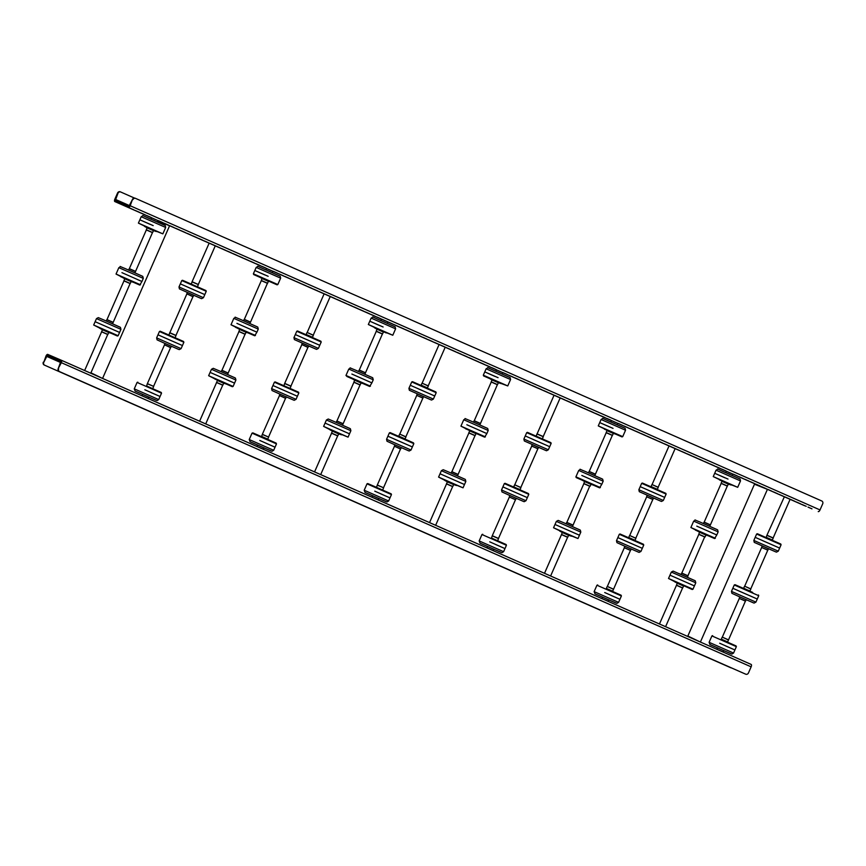 <?xml version="1.0" encoding="UTF-8"?>
<svg xmlns="http://www.w3.org/2000/svg" width="866" height="866" viewBox="0 0 866 866"><rect width="100%" height="100%" fill="white"/><g stroke="black" fill="none" stroke-linecap="round" stroke-linejoin="round"><path stroke-width="1.3" d="M59.332 360.7L61.053 361.468L59.332 360.7M53.584 358.167L57.557 359.92L53.584 358.167M61.053 361.49L47.305 355.428L60.901 361.274L58.206 368.591L61.334 362.67A2.23 0.953 -66.2 0 0 61.345 360.256L47.76 354.41A2.23 0.953 -66.2 0 0 45.985 356.067L43.744 362.367A2.23 2.013 113.3 0 0 44.686 365.225L730.817 667.773A2.23 2.013 113.3 0 0 730.828 667.773A2.23 2.013 113.3 0 0 731.521 667.924M47.305 355.428L43.744 362.367M44.686 365.225L730.828 667.773M44.242 365.03A2.23 2.013 -66.7 0 1 43.3 362.183M61.356 360.256L751.158 664.428A2.23 0.953 113.8 0 1 751.136 666.842L748.451 672.958A2.23 2.013 113.3 0 1 745.734 674.192L59.148 371.449A2.23 2.013 -66.7 0 1 58.206 368.591M745.28 673.997L745.723 674.181A2.23 2.013 113.3 0 0 745.734 674.192L745.301 673.997A2.23 2.013 -66.7 0 1 745.301 673.997A2.23 2.013 -66.7 0 1 745.28 673.997L59.148 371.449M58.65 368.786A2.23 2.013 113.3 0 0 59.592 371.633M793.678 500.884L797.651 502.626L793.678 500.884M799.426 503.417L803.41 505.159L799.426 503.417M133.656 209.745L129.684 208.002L133.656 209.745M139.404 212.289L135.432 210.535L139.404 212.289M145.152 214.822L141.18 213.068L145.152 214.822M150.901 217.355L146.928 215.602L150.901 217.355M162.397 222.421L158.424 220.678L162.397 222.421M168.145 224.954L164.172 223.212L168.145 224.954M173.893 227.498L169.92 225.745L173.893 227.498M179.652 230.031L175.668 228.278L179.652 230.031M185.4 232.564L181.416 230.811L185.4 232.564M191.148 235.097L187.164 233.355L191.148 235.097M196.896 237.63L192.912 235.888L196.896 237.63M202.644 240.163L198.671 238.421L202.644 240.163M208.392 242.707L204.419 240.954L208.392 242.707M219.888 247.773L215.915 246.02L219.888 247.773M225.636 250.306L221.664 248.553L225.636 250.306M231.384 252.84L227.412 251.097L231.384 252.84M237.132 255.373L233.16 253.63L237.132 255.373M242.881 257.906L238.908 256.163L242.881 257.906M248.629 260.45L244.656 258.696L248.629 260.45M254.377 262.983L250.404 261.229L254.377 262.983M260.125 265.516L256.152 263.762L260.125 265.516M265.873 268.049L261.9 266.306L265.873 268.049M277.369 273.115L273.396 271.372L277.369 273.115M283.117 275.659L279.144 273.905L283.117 275.659M288.865 278.192L284.892 276.438L288.865 278.192M294.613 280.725L290.64 278.971L294.613 280.725M300.361 283.258L296.389 281.515L300.361 283.258M306.109 285.791L302.137 284.048L306.109 285.791M311.857 288.324L307.885 286.581L311.857 288.324M317.606 290.857L313.633 289.114L317.606 290.857M323.354 293.401L319.381 291.647L323.354 293.401M334.85 298.467L330.877 296.713L334.85 298.467M340.598 301L336.625 299.257L340.598 301M346.346 303.533L342.373 301.79L346.346 303.533M352.094 306.066L348.121 304.323L352.094 306.066M357.842 308.61L353.869 306.856L357.842 308.61M363.59 311.143L359.617 309.389L363.59 311.143M369.349 313.676L365.365 311.922L369.349 313.676M375.097 316.209L371.113 314.466L375.097 316.209M380.845 318.742L376.862 316.999L380.845 318.742M392.341 323.819L388.369 322.065L392.341 323.819M398.089 326.352L394.117 324.598L398.089 326.352M403.837 328.885L399.865 327.132L403.837 328.885M409.586 331.418L405.613 329.665L409.586 331.418M415.334 333.951L411.361 332.208L415.334 333.951M421.082 336.484L417.109 334.741L421.082 336.484M426.83 339.017L422.857 337.275L426.83 339.017M432.578 341.561L428.605 339.808L432.578 341.561M438.326 344.094L434.353 342.341L438.326 344.094M449.822 349.16L445.849 347.418L449.822 349.16M455.57 351.693L451.597 349.951L455.57 351.693M461.318 354.226L457.345 352.484L461.318 354.226M467.066 356.77L463.094 355.017L467.066 356.77M472.814 359.303L468.842 357.55L472.814 359.303M478.562 361.836L474.59 360.083L478.562 361.836M484.31 364.37L480.338 362.627L484.31 364.37M490.059 366.903L486.086 365.16L490.059 366.903M495.807 369.436L491.834 367.693L495.807 369.436M507.303 374.513L503.33 372.759L507.303 374.513M513.051 377.046L509.078 375.292L513.051 377.046M518.799 379.579L514.826 377.825L518.799 379.579M524.547 382.112L520.574 380.369L524.547 382.112M530.295 384.645L526.322 382.902L530.295 384.645M536.043 387.178L532.07 385.435L536.043 387.178M541.791 389.722L537.818 387.968L541.791 389.722M547.539 392.255L543.567 390.501L547.539 392.255M553.287 394.788L549.315 393.034L553.287 394.788M564.794 399.854L560.811 398.111L564.794 399.854M570.542 402.387L566.559 400.644L570.542 402.387M576.291 404.931L572.307 403.177L576.291 404.931M582.039 407.464L578.055 405.71L582.039 407.464M587.787 409.997L583.814 408.243L587.787 409.997M593.535 412.53L589.562 410.776L593.535 412.53M599.283 415.063L595.31 413.32L599.283 415.063M605.031 417.596L601.058 415.853L605.031 417.596M610.779 420.129L606.806 418.386L610.779 420.129M622.275 425.206L618.302 423.452L622.275 425.206M628.023 427.739L624.05 425.985L628.023 427.739M633.771 430.272L629.798 428.529L633.771 430.272M639.519 432.805L635.547 431.062L639.519 432.805M645.267 435.338L641.295 433.595L645.267 435.338M651.015 437.882L647.043 436.128L651.015 437.882M656.764 440.415L652.791 438.661L656.764 440.415M662.512 442.948L658.539 441.195L662.512 442.948M668.26 445.481L664.287 443.738L668.26 445.481M679.756 450.547L675.783 448.805L679.756 450.547M685.504 453.08L681.531 451.338L685.504 453.08M691.252 455.624L687.279 453.871L691.252 455.624M697 458.157L693.027 456.404L697 458.157M702.748 460.69L698.775 458.937L702.748 460.69M708.496 463.223L704.523 461.481L708.496 463.223M714.244 465.756L710.272 464.014L714.244 465.756M719.992 468.29L716.02 466.547L719.992 468.29M725.74 470.833L721.768 469.08L725.74 470.833M737.237 475.899L733.264 474.146L737.237 475.899M742.985 478.433L739.012 476.69L742.985 478.433M748.733 480.966L744.76 479.223L748.733 480.966M754.492 483.499L750.508 481.756L754.492 483.499M760.24 486.043L756.256 484.289L760.24 486.043M765.988 488.576L762.004 486.822L765.988 488.576M771.736 491.109L767.752 489.355L771.736 491.109M777.484 493.642L773.511 491.888L777.484 493.642M783.232 496.175L779.259 494.432L783.232 496.175M794.728 501.241L790.755 499.498L794.728 501.241M800.476 503.785L796.503 502.031L800.476 503.785M806.224 506.318L802.252 504.564L806.224 506.318M811.972 508.851L808 507.097L811.972 508.851M804.644 505.744A2.23 0.953 113.8 0 0 804.655 505.744L114.842 201.572A2.23 0.953 -66.2 0 1 114.864 199.158L117.549 193.042A2.23 2.013 -66.7 0 1 120.266 191.808A2.23 2.013 -66.7 0 1 120.277 191.819L120.688 191.992A2.23 2.013 113.3 0 0 120.699 192.003A2.23 2.013 113.3 0 0 117.982 193.237L115.286 200.555L128.882 206.4L132.455 199.461A2.23 2.013 -66.7 0 1 135.172 198.227A2.23 2.013 -66.7 0 1 135.183 198.227L135.594 198.411M782.182 495.807L784.001 496.619L782.182 495.807M776.434 493.274L780.407 495.027L776.434 493.274M770.686 490.741L774.659 492.494L770.686 490.741M754.481 484.213L755.217 483.932L732.701 474.016L768.911 489.95L754.481 484.213L687.842 636.034L699.977 641.858M756.906 484.657L755.26 483.942M747.694 480.598L751.666 482.351L747.694 480.598M741.946 478.064L745.918 479.818L741.946 478.064M736.197 475.531L740.17 477.285L736.197 475.531M732.69 473.994L734.422 474.741L732.679 473.973M726.477 471.234L675.144 448.599M718.953 467.932L722.926 469.675L718.953 467.932M713.205 465.388L717.178 467.142L713.205 465.388M707.457 462.855L711.43 464.609L707.457 462.855M701.709 460.322L705.682 462.076L701.709 460.322M695.961 457.789L699.934 459.543L695.961 457.789M690.213 455.256L694.186 456.999L690.213 455.256M684.465 452.723L688.438 454.466L684.465 452.723M678.717 450.19L682.689 451.933L678.717 450.19M667.221 445.113L669.028 445.925L667.221 445.113M661.472 442.58L665.445 444.334L661.472 442.58M655.724 440.047L659.697 441.79L655.724 440.047M649.976 437.514L653.949 439.257L649.976 437.514M644.228 434.981L648.201 436.724L644.228 434.981M638.48 432.437L642.453 434.191L638.48 432.437M632.732 429.904L636.705 431.658L632.732 429.904M626.973 427.371L630.957 429.125L626.973 427.371M621.225 424.838L625.209 426.581L621.225 424.838M617.729 423.322L669.028 445.936L617.718 423.279M609.729 419.772L611.493 420.551L609.729 419.772M603.981 417.228L607.964 418.982L603.981 417.228M598.233 414.695L602.206 416.449L598.233 414.695M592.485 412.162L596.457 413.916L592.485 412.162M586.737 409.629L590.709 411.382L586.737 409.629M580.989 407.096L584.961 408.839L580.989 407.096M575.24 404.563L579.213 406.306L575.24 404.563M569.492 402.03L573.465 403.772L569.492 402.03M563.744 399.486L567.717 401.239L563.744 399.486M560.172 397.927L561.969 398.706L560.183 397.905M552.248 394.42L554.067 395.232L552.248 394.42M546.5 391.887L550.473 393.629L546.5 391.887M540.752 389.354L544.725 391.096L540.752 389.354M535.004 386.821L538.977 388.563L535.004 386.821M529.256 384.277L533.229 386.03L529.256 384.277M523.508 381.744L527.481 383.497L523.508 381.744M517.76 379.211L521.733 380.964L517.76 379.211M512.012 376.678L515.984 378.42L512.012 376.678M506.264 374.144L510.236 375.887L506.264 374.144M502.756 372.607L504.488 373.354L502.745 372.586M494.767 369.078L496.521 369.858L494.767 369.078M489.019 366.535L492.992 368.288L489.019 366.535M483.271 364.001L487.244 365.755L483.271 364.001M477.523 361.468L481.496 363.222L477.523 361.468M471.775 358.935L475.748 360.678L471.775 358.935M466.027 356.402L470 358.145L466.027 356.402M460.279 353.869L464.252 355.612L460.279 353.869M454.531 351.325L458.504 353.079L454.531 351.325M448.783 348.792L452.756 350.546L448.783 348.792M445.2 347.223L447.008 348.013L445.211 347.212M439.105 344.516L437.081 343.64L439.094 344.538M431.528 341.193L435.511 342.936L431.528 341.193M425.78 338.66L429.763 340.403L425.78 338.66M420.032 336.116L424.015 337.87L420.032 336.116M414.284 333.583L418.267 335.337L414.284 333.583M408.535 331.05L412.508 332.804L408.535 331.05M402.787 328.517L406.76 330.271L402.787 328.517M397.039 325.984L401.012 327.727L397.039 325.984M391.291 323.451L395.264 325.194L391.291 323.451M387.221 323.289L387.806 321.957L381.668 319.121L439.084 344.549L387.773 321.892M379.795 318.374L381.56 319.164L379.795 318.374M374.047 315.841L378.02 317.595L374.047 315.841M368.299 313.308L372.272 315.062L368.299 313.308M362.551 310.775L366.524 312.518L362.551 310.775M356.803 308.242L360.776 309.985L356.803 308.242M351.055 305.709L355.028 307.452L351.055 305.709M345.307 303.165L349.279 304.919L345.307 303.165M339.559 300.632L343.531 302.386L339.559 300.632M333.811 298.099L337.783 299.853L333.811 298.099M330.227 296.551L381.538 319.175L330.238 296.518M324.133 293.823L272.812 271.188M316.566 290.5L320.539 292.243L316.566 290.5M310.818 287.967L314.791 289.709L310.818 287.967M305.07 285.423L309.043 287.176L305.07 285.423M299.322 282.89L303.295 284.643L299.322 282.89M293.574 280.357L297.547 282.11L293.574 280.357M287.826 277.824L291.799 279.566L287.826 277.824M282.078 275.291L286.051 277.033L282.078 275.291M276.33 272.758L280.303 274.5L276.33 272.758M266.609 268.46L215.277 245.825L266.566 268.471M259.086 265.148L263.058 266.901L259.086 265.148M253.337 262.615L257.31 264.357L253.337 262.615M247.589 260.081L251.562 261.824L247.589 260.081M241.831 257.548L245.814 259.291L241.831 257.548M236.082 255.005L240.066 256.758L236.082 255.005M230.334 252.471L234.318 254.225L230.334 252.471M224.586 249.938L228.57 251.692L224.586 249.938M218.838 247.405L222.811 249.159L218.838 247.405M207.342 242.339L209.161 243.14L207.342 242.339M201.594 239.806L205.567 241.549L201.594 239.806M195.846 237.262L199.819 239.016L195.846 237.262M190.098 234.729L194.071 236.483L190.098 234.729M184.35 232.196L188.323 233.95L184.35 232.196M178.602 229.663L182.574 231.406L178.602 229.663M172.854 227.13L176.826 228.873L172.854 227.13M159.073 221.036L171.078 226.34L157.666 221.036M151.637 217.767L149.656 216.901L151.615 217.777M144.113 214.454L148.086 216.197L144.113 214.454M138.365 211.921L142.338 213.664L138.365 211.921M132.617 209.388L136.59 211.131L132.617 209.388M126.869 206.855L130.842 208.598L126.869 206.855M121.121 204.311L125.094 206.065L121.121 204.311M134.479 198.076L120.266 191.808M128.439 207.418A2.23 0.953 -66.2 0 0 130.203 205.762L132.455 199.461M132.888 199.645A2.23 2.013 113.3 0 1 135.616 198.411A2.23 2.013 113.3 0 0 135.616 198.411L821.758 500.97A2.23 2.013 113.3 0 1 822.7 503.817L820.015 509.933A2.23 0.953 113.8 0 1 818.24 511.59M90.919 372.802L102.145 378.247M722.461 637.203L728.425 639.833L722.461 637.203M722.341 637.159L728.468 640.006L745.42 601.112L739.304 598.428L722.309 637.149M773.132 537.927L767.038 535.253L773.197 538.111L766.886 535.34L766.172 537.57M773.154 537.938L790.149 499.217L784.401 496.694L766.886 535.34M744.706 586.217L750.833 589.053L744.673 586.206L750.768 588.869L767.785 550.17L761.669 547.485L744.673 586.206M767.677 550.126L768.553 548.687M721.454 639.454L727.635 641.912L721.54 639.249M719.678 643.232L734.909 649.965L719.678 643.232M725.686 645.971L734.909 649.965L736.371 646.653L711.917 635.925L709.102 642.323L733.556 653.061L734.909 649.965M716.951 649.348L723.218 651.979L723.835 650.572M717.481 647.865L731.099 653.808L709.979 644.542L709.102 642.323M749.761 590.872L743.818 588.512M749.675 591.077L743.905 588.295M758.432 594.974L758.724 595.711L734.271 584.983L732.82 588.285L757.274 599.023L738.86 590.98M739.337 598.438L745.583 601.026L746.189 599.629M737.735 595.992L753.463 602.866L737.735 595.992M772.126 539.929L766.042 537.245M772.039 540.135L766.269 537.353M762.21 545.981L775.828 551.913L754.264 542.376L753.831 540.438L778.285 551.166L781.089 544.768L756.635 534.03L755.184 537.342L779.638 548.081L762.914 540.785M761.701 547.496L767.947 550.083M704.188 522.133L710.304 524.818L704.188 522.133L721.183 483.412L727.299 486.097L710.347 524.991L704.026 522.22L703.441 523.551M659.47 623.996L676.454 585.308L681.932 587.7L682.57 587.992L665.586 626.692M681.823 573.076L698.819 534.365L704.664 536.92L687.94 575.76L681.823 573.076L687.983 575.933L681.661 573.162L681.087 574.494M724.582 484.744L727.451 486.021L728.295 484.105L721.973 481.334L721.14 483.25L724.582 484.744M728.014 479.071L714.699 473.28L728.014 479.071M726.39 471.277L732.712 474.048L726.39 471.277L725.805 472.598M718.509 469.448L740.062 478.985L740.506 480.922L737.702 487.32L713.248 476.592L714.699 473.28L724.864 477.794M699.923 534.69L705.086 536.963L705.931 535.058L699.609 532.276L698.775 534.192L699.923 534.69M696.784 526.138L716.788 534.961L696.784 526.138M712.328 533.045L716.788 534.961L714.58 538.555L705.801 534.733M676.411 585.135L682.733 587.906L683.566 586.001L677.244 583.229L676.487 585.319M671.323 572.08L673.142 571.105L695.268 580.815L695.777 582.807L671.323 572.08L669.97 575.165L694.424 585.903L669.97 575.165L668.52 578.477L692.973 589.216L692.215 589.497L674.538 581.692L683.436 585.687M688.427 583.316L694.424 585.903L692.973 589.216M589.216 471.44L595.332 474.124L589.216 471.44L606.211 432.719L612.327 435.403L595.375 474.297L589.064 471.526L588.479 472.858M544.508 573.303L561.493 534.614L566.97 537.007L567.598 537.299L550.614 575.998M566.851 522.382L572.967 525.067L566.851 522.382L583.857 483.672L589.692 486.227L573.011 525.24L566.7 522.469L566.115 523.8M609.61 434.05L612.489 435.327L613.323 433.411L607.012 430.64L606.168 432.545L609.61 434.05M613.052 428.378L599.727 422.586L613.052 428.378M611.428 420.573L560.161 397.938L611.472 420.562L610.844 421.904M603.537 418.754L625.1 428.291L625.544 430.229L622.73 436.626L598.276 425.899L599.727 422.586L609.902 427.1M584.961 483.986L590.125 486.27L590.958 484.354L584.647 481.583L583.803 483.499L584.961 483.986M581.822 475.445L601.816 484.267L581.822 475.445M597.367 482.351L601.816 484.267L599.608 487.85L590.828 484.04L599.618 487.85L590.828 484.04M561.439 534.441L567.76 537.212L568.594 535.307L562.283 532.525L561.514 534.625M579.7 529.808L563.798 522.783L580.307 530.122L580.815 532.114L556.362 521.386L554.998 524.471L579.451 535.21L554.998 524.471L553.547 527.784L578.001 538.522L562.608 532.417M573.465 532.622L579.451 535.21L578.001 538.522M474.254 420.746L480.37 423.431L474.254 420.746L491.249 382.025L497.365 384.71L480.413 423.604L474.092 420.833L473.507 422.153M429.536 522.609L446.52 483.921L451.998 486.313L452.637 486.605L435.641 525.305M458.006 474.373L451.89 471.689L468.885 432.968L475.001 435.652L458.049 474.546L451.727 471.775L451.143 473.107M494.648 383.357L497.517 384.634L498.361 382.718L492.04 379.947L491.206 381.852L494.648 383.357M498.08 377.684L484.765 371.893L498.08 377.684M496.456 369.879L502.778 372.661L496.456 369.879L495.872 371.211M488.565 368.061L510.128 377.587L510.572 379.535L507.757 385.933L483.304 375.205L484.765 371.893L494.93 376.407M469.989 433.292L475.153 435.576L475.997 433.66L469.675 430.889L468.842 432.805L469.989 433.292M466.85 424.751L486.854 433.563L466.85 424.751M482.394 431.658L486.854 433.563L484.646 437.157L475.856 433.346M446.477 483.748L452.788 486.519L453.632 484.603L447.311 481.832L446.542 483.932M464.728 479.115L448.837 472.089L465.334 479.428L465.843 481.42L441.389 470.682L440.036 473.778L464.49 484.516L440.036 473.778L438.586 477.09L463.039 487.829L444.604 480.294L453.492 484.289M451.727 471.775L457.973 474.362M458.493 481.929L464.49 484.516L463.039 487.829M365.398 372.737L359.282 370.053L376.277 331.332L382.393 334.016L365.441 372.91L359.13 370.128L358.546 371.46M314.564 471.916L331.548 433.227L337.036 435.62L337.664 435.901L320.68 474.611M343.033 423.68L336.917 420.995L353.913 382.274L360.029 384.959L343.077 423.853L336.766 421.082L336.181 422.413M379.676 332.663L382.555 333.93L383.389 332.024L377.067 329.253L376.234 331.158L379.676 332.663M383.118 326.991L369.793 321.189L383.118 326.991M381.484 319.186L380.91 320.517M373.603 317.367L395.167 326.893L395.6 328.831L392.796 335.239L368.342 324.501L369.793 321.189L379.968 325.713M355.017 382.599L360.191 384.883L361.025 382.967L354.714 380.196L353.869 382.101L355.017 382.599M351.888 374.058L371.882 382.869L351.888 374.058M359.13 370.128L365.376 372.726M367.433 380.953L371.882 382.869L369.674 386.463L360.895 382.653M331.505 433.054L337.827 435.825L338.66 433.909L332.349 431.138L331.581 433.227M349.767 428.421L333.865 421.396L350.373 428.735L350.882 430.727L326.428 419.988L325.064 423.084L349.518 433.823L325.064 423.084L323.613 426.397L348.067 437.135L329.632 429.601L338.53 433.595M336.766 421.082L343.012 423.669M343.531 431.236L349.518 433.823L348.067 437.135M250.404 322.033L244.32 319.359L261.315 280.638L267.421 283.323L250.48 322.217L244.158 319.435L243.573 320.766M244.32 319.359L250.426 322.044M199.602 421.222L216.587 382.523L222.703 385.208L205.707 423.918M228.061 372.986L221.956 370.302L238.951 331.581L245.056 334.265L228.115 373.159L221.793 370.388L221.209 371.709M264.704 281.959L267.583 283.236L268.417 281.331L262.106 278.56L261.261 280.465L264.704 281.959M268.146 276.297L254.821 270.495L268.146 276.297M266.522 268.492L272.833 271.264L266.522 268.492L265.938 269.824M258.631 266.674L280.194 276.2L280.638 278.138L277.824 284.546L253.37 273.808L254.821 270.495L264.996 275.009M240.055 331.905L245.219 334.179L246.063 332.273L239.741 329.502L238.897 331.407L240.055 331.905M236.916 323.364L256.921 332.176L236.916 323.364M252.461 330.26L256.921 332.176L254.712 335.77L245.922 331.959L254.723 335.77L245.922 331.959M216.543 382.361L222.854 385.132L223.699 383.216L217.377 380.445L216.608 382.534M234.794 377.728L218.903 370.702L235.4 378.041L235.909 380.033L211.456 369.295L210.102 372.391L234.556 383.118L210.102 372.391L208.641 375.703L233.095 386.431L232.348 386.712L214.66 378.907L223.558 382.902M221.793 370.388L228.039 372.975M228.559 380.531L234.556 383.118L233.095 386.431M135.464 271.339L129.348 268.666L146.343 229.945L152.459 232.629L135.507 271.513L129.186 268.741L128.601 270.073M84.63 370.529L101.614 331.83L107.092 334.233L107.73 334.514L90.746 373.214M113.1 322.293L106.983 319.608L123.979 280.887L130.095 283.572L113.143 322.466L106.821 319.684L106.247 321.015M149.742 231.265L152.611 232.543L153.455 230.637L147.133 227.855L146.3 229.771L149.742 231.265M153.174 225.604L139.859 219.802L153.174 225.604M151.55 217.799L157.872 220.57L151.55 217.799L150.965 219.13M143.669 215.97L165.222 225.506L165.666 227.444L162.862 233.852L138.408 223.114L139.859 219.802L150.024 224.316M125.083 281.212L130.246 283.485L131.091 281.58L124.769 278.809L123.935 280.714L125.083 281.212M121.944 272.66L141.948 281.482L121.944 272.66M129.186 268.741L135.432 271.329M137.488 279.566L141.948 281.482L139.74 285.076L120.58 276.622L130.961 281.255M101.571 331.656L107.893 334.438L108.726 332.522L102.404 329.751L101.647 331.84M119.822 327.034L103.931 320.009L120.428 327.348L120.937 329.34L96.483 318.601L95.13 321.697L119.584 332.425L95.13 321.697L93.68 325.01L118.133 335.737L117.375 336.019L99.698 328.214L108.596 332.208M106.821 319.684L113.067 322.282M113.587 329.838L119.584 332.425L118.133 335.737M607.488 586.509L613.453 589.14L607.488 586.509M607.369 586.466L613.507 589.302L630.459 550.419L624.343 547.734L607.347 586.455M652.098 484.57L658.225 487.417L652.066 484.559L658.16 487.233L675.177 448.523L669.072 445.838L652.066 484.559M629.734 535.513L635.871 538.36L629.712 535.502L635.796 538.176L652.812 499.476L646.707 496.792L629.712 535.502M652.704 499.422L653.592 497.993M606.579 588.544L612.663 591.218L606.481 588.761M604.717 592.539L619.948 599.272L604.717 592.539M610.725 595.278L619.948 599.272L621.398 595.96L596.945 585.232L594.13 591.63L618.584 602.368L619.948 599.272M601.989 598.655L608.246 601.275L608.863 599.878M602.519 597.172L616.137 603.115L595.007 593.838L594.13 591.63M628.943 537.602L635.027 540.276L628.846 537.818M643.46 544.27L637.701 541.705L643.763 545.017L619.309 534.279L617.859 537.591L642.312 548.33L623.899 540.287M624.364 547.745L630.61 550.332L631.227 548.936M622.773 545.299L638.491 552.162L622.773 545.299M651.308 486.66L657.391 489.322L651.21 486.865M647.238 495.287L660.855 501.219L639.303 491.682L638.859 489.745L663.313 500.472L666.127 494.075L641.674 483.336L640.212 486.649L664.666 497.387L647.952 490.091M646.729 496.803L652.975 499.39M492.224 535.837L509.37 497.041L515.486 499.725L498.491 538.435L492.375 535.762L498.535 538.609L492.224 535.837L491.509 538.067M543.188 436.54L537.104 433.866L543.263 436.724L536.942 433.953L536.238 436.172M543.22 436.551L560.215 397.83L554.099 395.145L537.104 433.866M514.761 484.819L520.899 487.666L514.74 484.808L520.823 487.482L537.851 448.772L531.735 446.098L514.74 484.808M537.743 448.729L538.62 447.289M489.745 541.845L504.975 548.579L489.745 541.845M495.753 544.584L504.975 548.579L506.426 545.266L481.972 534.528L479.169 540.936L503.622 551.674L504.975 548.579M487.017 547.951L493.284 550.581L493.891 549.185M487.547 546.478L501.165 552.421L480.045 543.144L479.169 540.936M519.827 489.485L513.874 487.125M519.741 489.691L513.971 486.909M528.487 493.577L522.728 491.011L528.79 494.324L504.337 483.585L502.886 486.898L527.34 497.636L508.927 489.593M509.392 497.052L515.638 499.639L516.255 498.242M507.801 494.605L523.529 501.468L507.801 494.605M532.276 444.594L545.894 450.526L524.331 440.978L523.887 439.051L548.34 449.779L551.155 443.381L526.701 432.643L525.251 435.955L549.704 446.694L532.98 439.398M531.756 446.098L538.003 448.696M377.554 485.122L383.519 487.742L377.554 485.122M383.519 487.742L400.514 449.032L394.355 446.174L400.677 448.945L401.294 447.549M422.164 383.183L428.291 386.03L422.132 383.173L428.226 385.846L445.243 347.136L439.127 344.452L422.132 383.173M399.8 434.126L405.927 436.973L399.767 434.115L405.862 436.789L422.879 398.079L416.762 395.394L399.767 434.115M422.77 398.035L423.658 396.596M383.497 487.731L377.251 485.144L376.548 487.374L367.758 483.553L391.161 493.826L376.569 487.385M374.772 491.152L390.003 497.885L374.772 491.152M380.78 493.88L390.003 497.885L391.464 494.573L367.011 483.834L364.196 490.243L388.65 500.981L390.003 497.885M372.055 497.257L378.312 499.888L378.929 498.491M372.575 495.785L386.193 501.717L365.073 492.451L364.196 490.243M399.01 436.215L405.093 438.878L398.912 436.421M413.515 442.883L407.756 440.318L413.829 443.63L389.375 432.892L387.914 436.204L412.368 446.943L393.954 438.9M392.828 443.912L408.557 450.775L392.828 443.912M421.363 385.262L427.458 387.936L421.277 385.478M417.304 393.9L430.922 399.832L409.358 390.285L408.925 388.347L433.379 399.085L436.193 392.688L411.74 381.949L410.278 385.262L434.732 395.989L418.018 388.704M416.795 395.405L423.041 398.003M262.582 434.429L268.557 437.049L262.582 434.429M268.557 437.049L285.553 398.328L279.393 395.481L285.704 398.252L286.321 396.845M307.192 332.49L313.33 335.337L307.17 332.479L313.254 335.153L330.282 296.443L324.165 293.758L307.17 332.479M290.889 386.095L284.806 383.421L290.965 386.279L284.643 383.508L283.94 385.727M307.809 347.342L301.758 344.527L308.069 347.309L308.686 345.902M268.525 437.038L262.279 434.451L261.575 436.68L252.785 432.859M267.529 439.04L261.445 436.356M267.442 439.246L261.673 436.464M259.811 440.458L275.042 447.192L259.811 440.458M265.819 443.186L275.042 447.192L276.492 443.879L252.038 433.141L249.224 439.549L273.678 450.277L275.042 447.192M257.083 446.564L263.34 449.194L263.957 447.798M257.613 445.092L271.231 451.024L250.101 441.757L249.224 439.549M298.554 392.19L292.795 389.624L298.857 392.937L274.403 382.198L272.952 385.511L297.406 396.249L278.993 388.206M277.867 393.218L293.596 400.081L277.867 393.218M306.304 334.785L312.485 337.242L306.402 334.579M302.342 343.207L315.96 349.139L294.397 339.591L293.953 337.653L318.407 348.392L321.221 341.983L296.767 331.256L295.317 334.568L319.77 345.296L303.046 338.011M147.621 383.735L153.585 386.355L147.621 383.735M153.585 386.355L170.58 347.634L164.421 344.776L170.743 347.558L171.349 346.151M192.036 281.861L209.193 243.065L215.309 245.749L198.314 284.47L192.198 281.786L198.357 284.633L192.036 281.861L191.332 284.091M175.928 335.402L169.833 332.728L175.993 335.586L169.682 332.815L168.978 335.034M192.837 296.648L186.785 293.834L193.107 296.605L193.713 295.209M153.563 386.344L147.317 383.757L146.614 385.976M144.839 389.754L160.069 396.498L144.839 389.754M150.846 392.493L160.069 396.498L161.531 393.186L146.3 386.452L137.077 382.447L134.262 388.856L158.716 399.583L160.069 396.498M142.111 395.87L148.378 398.501L148.995 397.104M142.641 394.398L156.259 400.33L135.139 391.064L134.262 388.856M183.581 341.496L177.822 338.931L183.884 342.243L159.431 331.505L157.98 334.817L182.434 345.545L164.02 337.513M162.895 342.525L178.623 349.388L162.895 342.525M187.37 292.502L200.988 298.445L179.424 288.898L178.991 286.96L203.445 297.698L206.249 291.29L181.795 280.562L180.345 283.875L204.798 294.602L188.074 287.306M46.418 356.262L60.837 362.616M61.334 362.67L751.136 666.842M169.119 225.506L209.15 243.162L169.119 225.506M272.822 271.231L324.122 293.855M445.2 347.244L496.499 369.869L445.2 347.244M502.767 372.629L554.056 395.242L502.767 372.629L502.193 373.982M675.134 448.631L726.444 471.256M766.951 489.117L783.99 496.629L766.951 489.117M129.705 205.697L115.297 199.342M820.015 509.933L130.203 205.762M721.475 639.465L736.057 645.917L721.475 639.465M752.662 592.398L735.028 584.691L752.662 592.398M739.845 596.923L731.911 593.318L731.467 591.381L755.921 602.119L758.724 595.711M780.796 544.021L757.382 533.748L780.786 544.021L781.089 544.768M713.248 476.592L728.154 483.791M722.331 481.15L719.375 479.851M731.142 485.014L728.068 484.007M740.506 480.922L716.052 470.184C719.733 468.647 712.967 467.51 729.908 474.406L729.908 474.406M695.42 530.1L714.602 538.555L695.42 530.1M708.778 535.957L705.703 534.95M699.847 532.374L697.011 530.793M699.934 532.168L690.884 527.535L715.338 538.273M699.782 521.949L717.633 529.873L718.141 531.865L693.688 521.126C696.892 519.979 691.869 518.831 699.782 521.949L717.026 529.559M677.569 583.11L668.52 578.477M686.424 586.899L683.458 585.611M677.483 583.316L674.657 581.736M678.771 573.487L694.662 580.512M598.276 425.899L613.193 433.097M607.358 430.456L604.414 429.157M616.181 434.321L613.096 433.303M625.544 430.229L601.091 419.49C604.771 417.953 597.995 416.817 614.947 423.701M600.365 487.58L575.912 476.841L576.215 477.588L599.629 487.861L584.972 481.464M593.816 485.263L590.731 484.256M584.875 481.68L582.049 480.1M584.81 471.256L602.66 479.179L603.18 481.171L578.726 470.433C581.93 469.285 576.908 468.138 584.81 471.256L602.065 478.866M571.452 536.206L568.367 535.199M562.51 532.622L559.685 531.042M496.359 381.484L483.596 375.931L496.359 381.484M492.267 380.044L489.442 378.464M501.208 383.627L498.134 382.61M510.572 379.535L486.118 368.797C489.831 367.271 482.936 366.091 499.974 373.008L499.974 373.008M465.486 428.702L484.646 437.157L465.486 428.702M478.844 434.57L475.889 433.281M470.032 430.705L467.077 429.406M470 430.77L460.939 426.148L485.393 436.875M469.848 420.562L487.699 428.475L488.207 430.478L463.754 419.739C466.958 418.592 461.935 417.444 469.848 420.562L487.093 428.172M447.635 481.723L438.586 477.09M456.479 485.512L453.405 484.505M447.549 481.929L444.713 480.349M368.342 324.501L383.259 331.7M377.305 329.351L374.48 327.759M386.247 332.934L383.281 331.635M395.6 328.831L371.146 318.103C374.87 316.566 367.974 315.397 385.002 322.314M370.431 386.182L345.978 375.454L347.017 376.537L369.685 386.452L355.038 380.077M363.882 383.876L360.797 382.859M354.941 380.293L352.116 378.713M354.876 369.869L372.726 377.782L373.246 379.784L348.792 369.046C351.997 367.898 346.963 366.751 354.876 369.869L372.12 377.479M323.613 426.397L332.674 431.019M341.518 434.819L338.433 433.812M332.576 431.236L329.751 429.655M277.824 284.546L277.066 284.827L253.662 274.544L268.287 281.017M262.333 278.657L259.508 277.066M271.274 282.229L268.319 280.941M280.638 278.138L256.184 267.41C259.897 265.873 253.002 264.704 270.04 271.621M235.552 327.316L254.712 335.77L235.552 327.316M248.91 333.183L245.836 332.165M239.969 329.6L237.143 328.019M240.066 329.383L231.006 324.761L255.459 335.488M239.914 319.164L257.765 327.088L258.274 329.091L233.82 318.352C236.981 317.205 232.045 316.058 239.914 319.164L257.159 326.785M217.702 380.326L208.641 375.703M226.546 384.125L223.471 383.118M217.734 380.261L214.779 378.962M138.408 223.114L153.314 230.313M147.372 227.953L144.535 226.372M156.302 231.536L153.228 230.529M165.666 227.444L141.212 216.716C144.893 215.169 138.127 214.043 155.068 220.927M140.498 284.795L116.044 274.057L125.094 278.69M133.938 282.489L130.863 281.472M125.007 278.906L122.171 277.315M124.942 268.471L142.793 276.395L143.301 278.387L118.848 267.659C122.052 266.501 117.029 265.364 124.942 268.471L142.186 276.092M102.729 329.632L93.68 325.01M111.584 333.432L108.499 332.414M102.643 329.849L99.817 328.268M606.514 588.772L621.095 595.213L606.514 588.772M637.701 541.705L620.056 533.997L637.69 541.705M624.873 546.23L616.938 542.625L616.495 540.687L640.948 551.425L643.763 545.017M665.824 493.328L642.42 483.055L665.824 493.328L666.127 494.075M491.542 538.078L506.123 544.519L491.542 538.078M506.134 544.53L506.426 545.266M522.728 491.011L505.084 483.304L522.728 491.011M509.912 495.536L501.966 491.931L501.533 489.994L525.987 500.721L528.79 494.324M550.863 442.634L527.448 432.361L550.852 442.634L551.155 443.381M407.756 440.318L390.122 432.61L407.756 440.318M394.939 444.843L387.005 441.238L386.561 439.3L411.014 450.028L413.829 443.63M435.89 391.941L412.487 381.668L435.879 391.941L436.193 392.688M276.2 443.132L261.608 436.691L276.492 443.879M292.795 389.624L275.15 381.917L292.795 389.624M279.978 394.149L272.032 390.544L271.588 388.607L296.042 399.334L298.857 392.937M320.918 341.247L297.514 330.974L321.221 341.983M146.635 385.998L161.217 392.439L146.635 385.998M177.822 338.931L160.188 331.223L177.822 338.92M165.005 343.456L157.071 339.851L156.627 337.902L181.081 348.641L183.884 342.243M205.956 290.554L182.542 280.281L205.946 290.543L206.249 291.29M751.158 664.428L61.345 360.256M767.222 489.81L700.583 641.619M688.069 636.607L687.842 636.034M169.39 226.199L102.751 378.009M722.157 637.224L721.313 639.14M711.917 635.925L712.664 635.644M736.371 646.653L736.057 645.917M728.468 640.006L727.635 641.912M723.283 650.42L731.911 654.057L733.556 653.061M716.896 649.197L717.513 647.8M744.522 586.282L743.678 588.198M734.271 584.983L735.028 584.702M750.833 589.053L749.999 590.969M746.167 599.694L754.102 603.093L755.921 602.119M739.261 598.254L739.878 596.858M731.467 591.381L732.82 588.285M773.197 538.111L772.364 540.027M756.635 534.03L757.393 533.748M753.831 540.438L755.184 537.342M761.625 547.312L762.242 545.916M768.532 548.752L776.466 552.14L778.285 551.166M722.298 481.225L737.702 487.32M716.052 470.184L714.699 473.28M732.712 474.048L732.127 475.38M690.884 527.535L693.688 521.126M710.347 524.991L709.763 526.322M718.141 531.865L716.788 534.961M695.777 582.807L694.424 585.903M687.983 575.933L687.398 577.265M607.337 430.521L621.983 436.897M622.73 436.626L621.972 436.908M601.091 419.49L599.727 422.586M617.739 423.355L617.155 424.676M575.912 476.841L578.726 470.433M595.375 474.297L594.79 475.629M603.18 481.171L601.816 484.267M568.464 534.982L553.547 527.784M580.815 532.114L579.451 535.21M573.011 525.24L572.437 526.571M563.798 522.783L558.169 520.412L556.362 521.386M507.757 385.933L498.221 382.404M483.304 375.205L492.364 379.828M486.118 368.797L484.765 371.893M460.939 426.148L463.754 419.739M480.413 423.604L479.829 424.935M488.207 430.478L486.854 433.563M465.843 481.42L464.49 484.516M458.049 474.546L457.465 475.878M448.837 472.089L443.208 469.708L441.389 470.682M377.392 329.134L392.796 335.239M371.146 318.103L369.793 321.189M345.978 375.454L348.792 369.046M365.441 372.91L364.857 374.231M373.246 379.784L371.882 382.869M350.882 430.727L349.518 433.823M343.077 423.853L342.492 425.184M333.865 421.396L328.236 419.014L326.428 419.988M253.37 273.808L262.43 278.441M256.184 267.41L254.821 270.495M272.833 271.264L272.26 272.595M231.006 324.761L233.82 318.352M250.48 322.217L249.895 323.538M258.274 329.091L256.921 332.176M235.909 380.033L234.556 383.118M228.115 373.159L227.531 374.491M218.892 370.702L213.263 368.321L211.456 369.295M147.458 227.747L162.862 233.852M141.212 216.716L139.859 219.802M157.872 220.57L157.287 221.902M116.044 274.057L118.848 267.659M135.507 271.513L134.923 272.844M143.301 278.387L141.948 281.482M120.937 329.34L119.584 332.425M113.143 322.466L112.558 323.787M103.931 320.009L98.302 317.627L96.483 318.601M607.185 586.531L606.352 588.447M596.945 585.232L597.702 584.951M621.398 595.96L621.095 595.213M613.507 589.302L612.663 591.218M608.322 599.727L616.938 603.364L618.584 602.368M601.935 598.503L602.541 597.107M629.55 535.589L628.716 537.505M619.309 534.279L620.067 534.008M635.871 538.36L635.027 540.276M631.195 549.001L639.13 552.4L640.948 551.425M624.299 547.561L624.906 546.165M616.495 540.687L617.859 537.591M658.225 487.417L657.391 489.322M641.674 483.336L642.42 483.055M651.914 484.646L651.07 486.551M638.859 489.745L640.212 486.649M646.653 496.619L647.27 495.211M653.559 498.058L661.505 501.446L663.313 500.472M481.972 534.528L482.73 534.257M498.535 538.609L497.701 540.525M493.349 549.033L501.977 552.67L503.622 551.674M486.963 547.81L487.58 546.414M514.577 484.895L513.744 486.8M504.337 483.585L505.095 483.304M520.899 487.666L520.065 489.582M516.223 498.307L524.168 501.695L525.987 500.721M509.327 496.868L509.944 495.471M501.533 489.994L502.886 486.898M543.263 436.724L542.419 438.629M526.701 432.643L527.459 432.361M523.887 439.051L525.251 435.955M531.692 445.925L532.309 444.518M538.587 447.365L546.533 450.753L548.34 449.779M377.251 485.144L394.409 446.347M367.011 483.834L367.758 483.553M391.464 494.573L391.161 493.826M383.562 487.915L382.729 489.831M378.388 498.34L387.005 501.966L388.65 500.981M371.99 497.116L372.607 495.72M399.616 434.202L398.771 436.107M389.375 432.892L390.122 432.61M405.927 436.973L405.093 438.878M401.261 447.614L409.196 451.002L411.014 450.028M394.355 446.174L394.972 444.767M386.561 439.3L387.914 436.204M428.291 386.03L427.458 387.936M411.74 381.949L412.487 381.668M421.98 383.259L421.136 385.164M408.925 388.347L410.278 385.262M416.719 395.232L417.336 393.824M423.626 396.671L431.56 400.06L433.379 399.085M262.279 434.451L279.437 395.654M290.922 386.106L307.917 347.385M284.643 383.508L301.801 344.7M252.038 433.141L261.608 436.691M268.601 437.222L267.756 439.138M263.416 447.635L272.043 451.273L273.678 450.277M257.029 446.423L257.646 445.027M274.403 382.198L275.161 381.917M290.965 386.279L290.121 388.185M286.289 396.92L294.234 400.309L296.042 399.334M279.393 395.481L279.999 394.073M271.588 388.607L272.952 385.511M313.33 335.337L312.485 337.242M296.767 331.256L297.525 330.974M307.008 332.555L306.174 334.471M293.953 337.653L295.317 334.568M301.758 344.527L302.364 343.131M308.653 345.978L316.599 349.366L318.407 348.392M147.317 383.757L164.464 344.949M175.95 335.413L192.945 296.692M169.833 332.728L186.829 294.007M137.077 382.447L137.824 382.166M161.531 393.186L161.217 392.439M153.628 386.528L152.795 388.433M148.443 396.942L157.071 400.579L158.716 399.583M142.056 395.73L142.674 394.322M159.431 331.505L160.188 331.223M175.993 335.586L175.159 337.491M171.327 346.227L179.262 349.615L181.081 348.641M164.421 344.776L165.038 343.38M156.627 337.902L157.98 334.817M198.357 284.633L197.524 286.549M181.795 280.562L182.553 280.281M178.991 286.96L180.345 283.875M186.785 293.834L187.402 292.437M193.692 295.284L201.626 298.673L203.445 297.698"/></g></svg>
